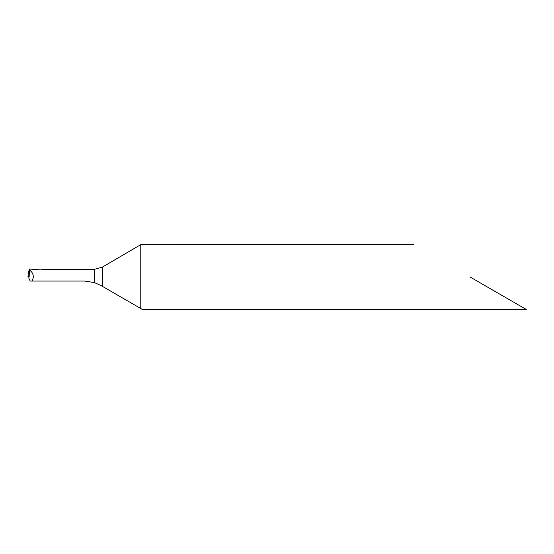 <?xml version="1.0" encoding="UTF-8"?>
<svg xmlns="http://www.w3.org/2000/svg" width="554" height="554" viewBox="0 0 554 554"><rect width="100%" height="100%" fill="white"/><g stroke="black" fill="none" stroke-linecap="round" stroke-linejoin="round"><path stroke-width="0.83" d="M29.217 276.723L27.714 276.896L28.656 276.398L29.369 269.286L28.039 273.828M29.826 270.297L29.369 269.286L28.856 278.17L29.826 270.297C32.111 271.945 33.288 274.182 33.372 277L32.284 281.058L84.513 281.058L94.249 282.554L100.745 285.407L140.778 308.523L140.778 244.653L102.365 267.111L102.365 286.349M29.528 269.015L40.539 269.916L43.399 269.396L94.249 269.396L102.365 267.111M470.062 277L526.3 309.464L470.062 277M140.778 308.523L142.288 309.395M28.856 278.17L30.186 281.058L32.284 281.058M413.831 244.536L140.778 244.653M28.836 276.792L27.714 276.896L28.656 276.398M94.249 269.396L94.249 282.554M28.067 273.406L28.116 273.053M526.3 309.464L141.956 309.464"/></g></svg>
